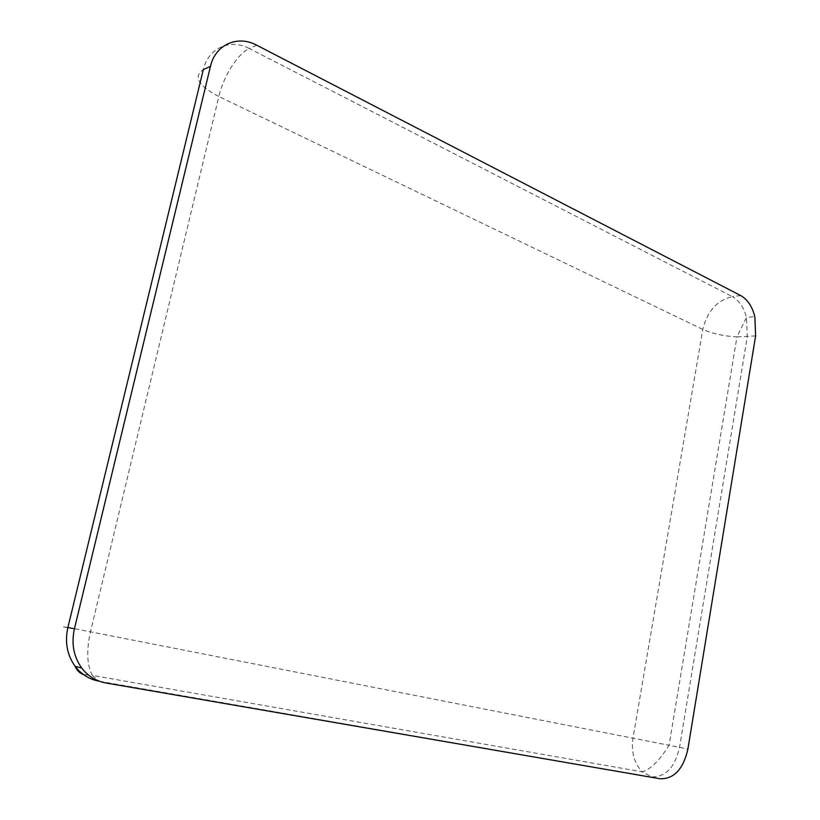 <?xml version="1.0" encoding="UTF-8"?>
<svg xmlns="http://www.w3.org/2000/svg" width="820" height="820" viewBox="0 0 820 820"><rect width="100%" height="100%" fill="white"/><g stroke="black" fill="none" stroke-linecap="round" stroke-linejoin="round"><path stroke-width="0.61" stroke-dasharray="4.1 3.07" d="M105.954 682.988L99.261 681.225L660.151 778.774M740.696 295.559L732.352 296.604C739.097 300.386 743.812 307.336 746.487 317.463L747.276 336.702L679.534 747.358C674.962 767.294 665.717 777.134 651.797 776.889L642.398 771.856C650.67 769.242 659.557 760.376 669.058 745.267L687.908 749.029M256.742 45.213L249.393 48.554L732.352 296.604C717.11 300.284 707.26 311.221 702.812 329.414L632.999 738.133C631.031 752.227 634.168 763.471 642.398 771.856L92.291 675.393L99.261 681.225M755.62 335.903L736.965 336.907L746.487 317.463L754.83 316.551M67.916 627.392L669.058 745.267L736.965 336.907C723.578 336.128 712.201 333.637 702.812 329.414L218.837 96.524C223.532 76.147 237.79 53.515 249.393 48.554C230.44 38.243 208.126 47.95 203.319 69.597C192.997 76.578 198.173 85.557 218.837 96.524L90.466 631.779C86.315 650.516 86.92 665.051 92.291 675.393L83.425 674.532"/><path stroke-width="1.23" d="M660.151 778.774L105.954 682.988C96.094 681.184 88.017 676.182 81.703 668.003L75.132 666.342C67.096 655.067 64.688 642.121 67.886 627.505L203.319 69.597L210.473 66.348C215.301 44.536 237.718 34.788 256.742 45.213L740.696 295.559C747.44 299.372 752.155 306.362 754.83 316.551L755.62 335.903L687.908 749.029C683.337 769.098 674.081 779.01 660.151 778.774M81.703 668.003C73.615 656.635 71.186 643.577 74.415 628.827L210.473 66.348M67.916 627.392C62.433 626.347 62.422 626.388 67.886 627.505L74.415 628.827M99.261 681.225C89.452 679.421 81.416 674.46 75.132 666.342C76.803 670.37 79.561 673.107 83.425 674.532"/></g></svg>
